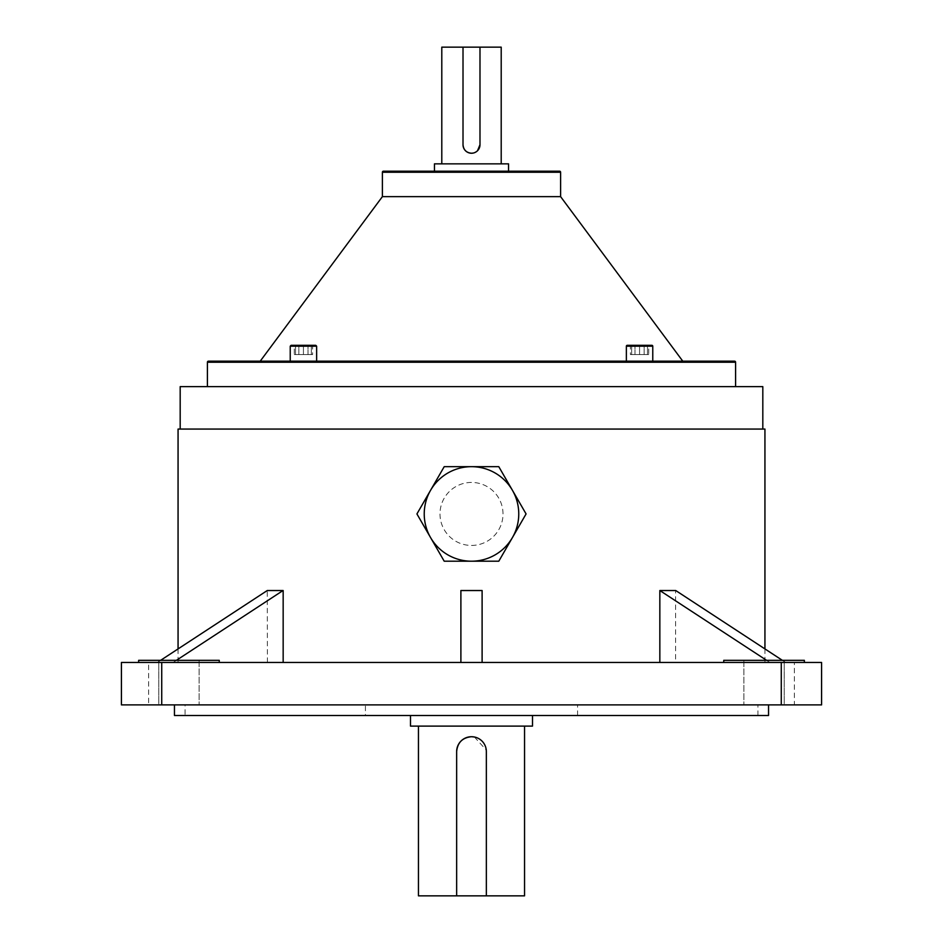 <?xml version="1.0" encoding="UTF-8"?>
<svg xmlns="http://www.w3.org/2000/svg" width="943" height="943" viewBox="0 0 943 943"><rect width="100%" height="100%" fill="white"/><g stroke="black" fill="none" stroke-linecap="round" stroke-linejoin="round"><path stroke-width="0.71" stroke-dasharray="4.71 3.54" d="M471.5 545.443A31.508 31.508 0 0 0 503.008 513.935A31.508 31.508 0 0 0 471.5 482.427A31.508 31.508 0 0 0 439.992 513.935A31.508 31.508 0 0 0 471.5 545.443A31.508 31.508 0 0 0 503.008 513.935A31.508 31.508 0 0 0 471.5 482.427A31.508 31.508 0 0 0 439.992 513.935A31.508 31.508 0 0 0 471.5 545.443M498.788 561.203L526.076 513.935L498.788 466.679L444.212 466.679L416.924 513.935L444.212 561.203L498.788 561.203M639.566 345.327L651.896 345.327L627.248 345.327L647.487 345.327L631.645 345.327L631.645 354.568L639.566 354.568L639.566 345.327L639.566 354.568L631.645 354.568L631.645 345.327M290.232 346.199L316.636 346.199A0.884 0.884 0 0 0 315.752 345.327L291.104 345.327A0.884 0.884 0 0 0 290.232 346.199L290.232 361.169L316.636 361.169L290.232 361.169M639.566 361.169L626.364 361.169L639.566 361.169M316.636 346.199L316.636 361.169M532.5 726.11L410.5 726.11M471.5 715.501L532.5 715.501L471.5 715.501M524.544 895.85L418.456 895.85M474.412 737.002L486.282 750.098M486.352 751.571L486.352 895.85M365.412 715.501L577.587 715.501L365.412 715.501L365.412 704.892L577.587 704.892L365.412 704.892M577.587 715.501L577.587 704.892M138.633 660.336L219.259 660.336L138.633 660.336L219.259 660.336L219.259 662.457L138.633 662.457L219.259 662.457M723.741 662.457L723.741 660.336L804.367 660.336L723.741 660.336L804.367 660.336L804.367 662.457L723.741 662.457L804.367 662.457M178.946 704.892L199.103 704.892L178.946 704.892M178.946 660.336L199.103 660.336L158.789 660.336L158.789 704.892L199.103 704.892L158.789 704.892L158.789 660.336L199.103 660.336L199.103 704.892L199.103 660.336L178.946 660.336M764.054 704.892L743.897 704.892L764.054 704.892M764.054 660.336L743.897 660.336L784.211 660.336L784.211 704.892L743.897 704.892L784.211 704.892L784.211 660.336L743.897 660.336L743.897 704.892L743.897 660.336L764.054 660.336M185.064 715.501L757.936 715.501L185.064 715.501L185.064 704.892L757.936 704.892L185.064 704.892M757.936 715.501L757.936 704.892M768.545 704.892L174.455 704.892L768.545 704.892M501.204 163.846L441.796 163.846L501.204 163.846M479.987 47.15L479.987 144.75M477.5 150.75L476.227 151.799M474.765 152.589L473.162 153.072M463.013 144.75L463.013 47.15M652.768 361.169L626.364 361.169L652.768 361.169L652.768 346.199L639.566 346.199L652.768 346.199L651.896 345.327L627.248 345.327L626.364 346.199L652.768 346.199M735.599 386.63L207.401 386.63L735.599 386.63M762.816 429.065L180.184 429.065L762.816 429.065M178.062 648.925L178.062 662.457L764.938 662.457L675.601 662.457L675.601 590.53L659.841 590.53M176.388 660.336L173.147 662.457L157.387 662.457L267.399 662.457L178.062 662.457M267.399 662.457L267.27 590.53M283.159 590.53L267.399 590.53M782.384 660.336L785.613 662.457L173.147 662.457M460.891 662.457L460.891 590.53L482.109 590.53L482.109 662.457M764.938 648.925L764.938 662.457M682.779 361.169L260.221 361.169L682.779 361.169M821.589 662.457L794.36 662.457L794.36 704.892L821.589 704.892L821.589 662.457M148.64 662.457L121.411 662.457L121.411 704.892L148.64 704.892L148.64 662.457L794.36 662.457M785.613 662.457L675.601 662.457M178.062 429.065L764.938 429.065M148.64 704.892L794.36 704.892M180.184 386.63L762.816 386.63M382.386 196.651L560.614 196.651M559.553 171.19L383.447 171.19M434.452 171.19L508.548 171.19M434.452 163.846L508.548 163.846M441.796 47.15L501.204 47.15M174.455 715.501L768.545 715.501M766.612 660.336L769.853 662.457M160.616 660.336L157.387 662.457M456.648 895.85L456.648 751.571M294.287 354.568L312.581 354.568L298.86 354.568L298.86 345.327L308.007 345.327L298.86 345.327L298.86 354.568L294.287 354.568L294.287 345.327M312.581 345.327L308.007 345.327L312.581 345.327L312.581 354.568M308.007 354.568L308.007 345.327L308.007 354.568M311.355 345.327L303.434 345.327L311.355 345.327L311.355 354.568L303.434 354.568L303.434 345.327L295.513 345.327L303.434 345.327L303.434 354.568L311.355 354.568L311.355 345.327M648.713 354.568L630.419 354.568L644.14 354.568L644.14 345.327L634.993 345.327L644.14 345.327L644.14 354.568L648.713 354.568L648.713 345.327M630.419 345.327L634.993 345.327L630.419 345.327L630.419 354.568M295.513 354.568L303.434 354.568L295.513 354.568L295.513 345.327L295.513 354.568M634.993 354.568L634.993 345.327L634.993 354.568M647.487 354.568L639.566 354.568L647.487 354.568L647.487 345.327L647.487 354.568M207.401 362.23L735.599 362.23M382.386 172.251L560.614 172.251M626.364 346.199L626.364 361.169"/><path stroke-width="1.41" d="M498.788 561.203L526.076 513.935L498.788 466.679L444.212 466.679L416.924 513.935L444.212 561.203L498.788 561.203M430.574 490.301A47.256 47.256 0 0 0 471.5 561.203A47.268 47.268 0 0 0 512.426 490.301A47.256 47.256 0 0 0 430.574 490.301M382.386 196.651L560.614 196.651L560.614 172.251A1.061 1.061 0 0 0 559.553 171.19L383.447 171.19A1.061 1.061 0 0 0 382.386 172.251L382.386 196.651L260.221 361.169L208.462 361.169L734.538 361.169A1.061 1.061 0 0 1 735.599 362.23L735.599 386.63M208.462 361.169A1.061 1.061 0 0 0 207.401 362.23L207.401 386.63M652.768 346.199A0.884 0.884 0 0 0 651.896 345.327L627.248 345.327A0.884 0.884 0 0 0 626.364 346.199L626.364 361.169L652.768 361.169L652.768 346.199L626.364 346.199M290.232 346.199L291.104 345.327L315.752 345.327L316.636 346.199L290.232 346.199L290.232 361.169L260.221 361.169M290.232 361.169L626.364 361.169M473.162 153.072L471.5 153.237C466.337 152.731 463.508 149.902 463.013 144.75A8.487 8.487 0 0 0 471.5 153.237A8.487 8.487 0 0 0 479.987 144.75L477.5 150.75M410.5 715.501L410.5 726.11L532.5 726.11L532.5 715.501M456.648 751.571C457.532 742.542 462.483 737.591 471.5 736.719A14.852 14.852 0 0 0 456.648 751.571L456.648 895.85L524.544 895.85L524.544 726.11M486.282 750.098L486.352 751.571A14.852 14.852 0 0 0 471.5 736.719L474.412 737.002M138.633 660.336L138.633 662.457L138.633 660.336L219.259 660.336L219.259 662.457M723.741 662.457L723.741 660.336L804.367 660.336L804.367 662.457M768.545 704.892L768.545 715.501L174.455 715.501L174.455 704.892M501.204 163.846L501.204 47.15L441.796 47.15L441.796 163.846M476.227 151.799L474.765 152.589M508.548 163.846L434.452 163.846L434.452 171.19L508.548 171.19L508.548 163.846M560.614 196.651L682.779 361.169L652.768 361.169M762.816 429.065L762.816 386.63L180.184 386.63L180.184 429.065M764.938 648.925L764.938 429.065L178.062 429.065L178.062 648.925M283.159 662.457L283.159 590.53L267.27 590.53L160.616 660.336M659.841 662.457L659.841 590.53L766.612 660.336M734.538 361.169L682.779 361.169M781.275 662.457L821.589 662.457L821.589 704.892L781.275 704.892L781.275 662.457L161.724 662.457L161.724 704.892L121.411 704.892L121.411 662.457L161.724 662.457M781.275 704.892L161.724 704.892M482.109 662.457L482.109 590.53L460.891 590.53L460.891 662.457M782.384 660.336L675.73 590.53L659.97 590.53M283.03 590.53L176.388 660.336M486.352 895.85L486.352 751.571M418.456 726.11L418.456 895.85L456.648 895.85M463.013 47.15L463.013 144.75M479.987 144.75L479.987 47.15M639.566 345.327L631.645 345.327M735.599 362.23L207.401 362.23M560.614 172.251L382.386 172.251M316.636 346.199L316.636 361.169"/></g></svg>
